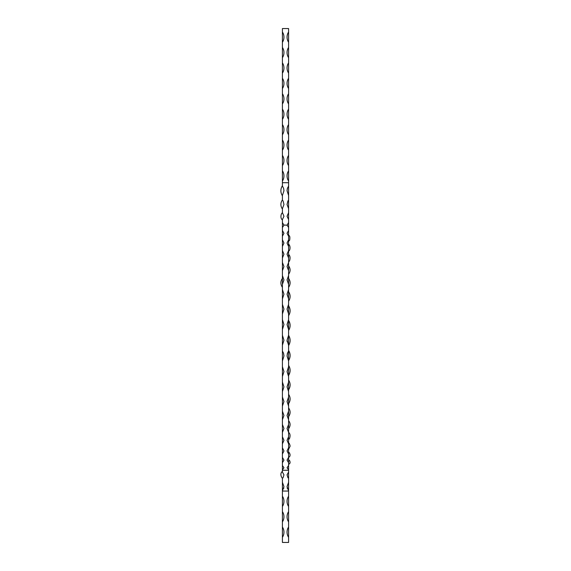 <?xml version="1.0" encoding="UTF-8"?>
<svg xmlns="http://www.w3.org/2000/svg" width="571" height="571" viewBox="0 0 571 571"><rect width="100%" height="100%" fill="white"/><g stroke="black" fill="none" stroke-linecap="round" stroke-linejoin="round"><path stroke-width="0.86" d="M282.417 490.974L282.417 482.331L283.958 486.571L282.417 491.06L288.583 491.06L287.042 486.571L288.583 482.331L288.583 478.227L287.955 477.763L287.042 474.836L288.583 472.081L288.583 469.826L287.042 467.749L288.583 465.501L288.583 462.71L287.042 460.119L288.583 457.371L288.583 454.016L287.042 450.947L288.583 447.735L288.583 443.86L287.042 440.355L288.583 436.729L288.583 432.375L287.042 428.486L288.583 424.481L288.583 419.721L287.042 415.495L288.583 411.177L288.583 406.067L287.042 401.563L288.583 396.981L288.583 391.592L287.042 386.867L288.583 382.085L288.583 376.496L287.042 371.614L288.583 366.696L288.583 360.972L287.042 355.997L287.463 353.228L288.583 351.015L288.583 345.234L287.042 340.237L288.583 335.248L288.583 329.496L287.042 324.542L288.583 319.617L288.583 313.964L287.042 309.118L288.583 304.322L288.583 298.84L287.042 294.172L288.583 289.568L288.583 284.344L287.042 279.904L288.583 275.557L288.583 270.654L287.042 266.514L288.583 262.482L288.583 257.956L287.042 254.174L288.583 250.512L288.583 246.429L287.042 243.046L288.583 239.799L288.583 236.223L287.042 233.289L288.583 230.498L288.583 227.522L287.042 225.038M282.417 335.248L283.958 340.237L282.417 345.234L282.417 222.554L283.951 225.195L282.417 227.522M282.417 351.015L283.537 353.228L283.958 355.997L282.417 360.972L282.417 345.234M282.417 366.696L283.958 371.614L282.417 376.496L282.417 360.972M282.417 382.085L283.958 386.867L282.417 391.592L282.417 376.496M282.417 396.981L283.958 401.563L282.417 406.067L282.417 391.592M282.417 411.177L283.958 415.495L282.417 419.721L282.417 406.067M282.417 424.481L283.958 428.486L282.417 432.375L282.417 419.721M282.417 436.729L283.958 440.355L282.417 443.86L282.417 432.375M282.417 447.735L283.958 450.947L282.417 454.016L282.417 443.86M282.417 457.371L283.958 460.119L282.417 462.71L282.417 454.016M282.417 465.501L283.958 467.749L282.417 469.826L282.417 462.71M282.417 482.331L282.417 478.227L283.045 477.763L283.958 474.836L282.417 472.081L282.417 469.826M282.417 230.498L283.958 233.289L282.417 236.223M282.417 239.799L283.958 243.046L282.417 246.429M282.417 250.512L283.958 254.174L282.417 257.956M282.417 262.482L283.958 266.514L282.417 270.654M282.417 275.557L283.958 279.904L282.417 284.344M282.417 289.568L283.958 294.172L282.417 298.84M282.417 304.322L283.958 309.118L282.417 313.964M282.417 319.617L283.958 324.542L282.417 329.496M283.958 225.038L287.049 225.195L288.583 222.533L288.583 219.521L287.042 216.259L288.583 212.669L288.583 208.636L287.042 204.489L287.92 200.921L288.583 200.128L288.583 195.432L287.042 190.771L287.327 188.523L288.583 186.039L288.583 181.05A9.336 9.336 0 0 1 288.583 170.772L288.583 165.633A9.336 9.336 0 0 1 288.583 155.355L288.583 150.216A9.336 9.336 0 0 1 288.583 139.938L288.583 134.799A9.336 9.336 0 0 1 288.583 124.521L288.583 119.382A9.336 9.336 0 0 1 288.583 109.104L288.583 103.965A9.336 9.336 0 0 1 288.583 93.687L288.583 88.548A9.336 9.336 0 0 1 288.583 78.27L288.583 73.131A9.336 9.336 0 0 1 288.583 62.853L288.583 57.714A9.336 9.336 0 0 1 288.583 47.436L288.583 42.297A9.336 9.336 0 0 1 288.583 32.019L288.583 28.55L282.417 28.55L282.417 32.019A9.336 9.336 0 0 1 282.417 42.297L282.417 32.019M282.417 222.554L282.417 219.521L283.958 216.259L282.417 212.669L282.417 208.636L283.958 204.489L283.08 200.921L283.958 204.489M282.417 181.05L282.417 170.772A9.336 9.336 0 0 1 282.417 181.05L282.417 186.039L283.673 188.523L283.958 190.771L282.417 195.432L282.417 200.128L283.08 200.921M282.417 170.772L282.417 42.297M282.417 47.436A9.336 9.336 0 0 1 282.417 57.714M282.417 62.853A9.336 9.336 0 0 1 282.417 73.131M282.417 78.27A9.336 9.336 0 0 1 282.417 88.548M282.417 93.687A9.336 9.336 0 0 1 282.417 103.965M282.417 109.104A9.336 9.336 0 0 1 282.417 119.382M282.417 124.521A9.336 9.336 0 0 1 282.417 134.799M282.417 139.938A9.336 9.336 0 0 1 282.417 150.216M282.417 155.355A9.336 9.336 0 0 1 282.417 165.633M288.583 32.019L288.583 42.297M288.583 47.436L288.583 57.714M288.583 62.853L288.583 73.131M288.583 78.27L288.583 88.548M288.583 93.687L288.583 103.965M288.583 109.104L288.583 119.382M288.583 124.521L288.583 134.799M288.583 139.938L288.583 150.216M288.583 155.355L288.583 165.633M288.583 170.772L288.583 181.05M288.583 186.039L288.583 195.432M288.583 200.128L288.583 208.636M288.583 212.669L288.583 219.521M288.583 222.533L288.583 227.522M288.583 230.498L288.583 236.223M288.583 239.799L288.583 246.429M288.583 250.512L288.583 257.956M288.583 262.482L288.583 270.654M288.583 275.557L288.583 284.344M288.583 289.568L288.583 298.84M288.583 304.322L288.583 313.964M288.583 319.617L288.583 329.496M288.583 335.248L288.583 345.234M288.583 351.015L288.583 360.972M288.583 366.696L288.583 376.496M288.583 382.085L288.583 391.592M288.583 396.981L288.583 406.067M288.583 411.177L288.583 419.721M288.583 424.481L288.583 432.375M288.583 436.729L288.583 443.86M288.583 447.735L288.583 454.016M288.583 457.371L288.583 462.71M288.583 465.501L288.583 469.826M288.583 472.081L288.583 478.227M288.583 482.331L288.583 490.974M288.583 491.06L288.583 496.199A9.336 9.336 0 0 0 288.583 506.477L288.583 496.199M288.583 506.477L288.583 511.616A9.336 9.336 0 0 0 288.583 521.894L288.583 511.616M288.583 521.894L288.583 527.033A9.336 9.336 0 0 0 288.583 537.311L288.583 527.033M288.583 537.311L288.583 542.45L282.417 542.45L282.417 537.311A9.336 9.336 0 0 0 282.417 527.033L282.417 537.311M282.417 491.06L282.417 527.033M282.417 506.477A9.336 9.336 0 0 0 282.417 496.199M282.417 521.894A9.336 9.336 0 0 0 282.417 511.616M282.417 470.254L288.583 470.254M282.417 182.72L288.583 182.72M287.149 487.969L287.213 488.333M287.242 354.099L287.356 353.613M287.156 341.694L287.042 340.237M283.851 487.969L283.787 488.333M282.417 471.261C280.368 473.145 280.368 475.536 282.417 478.419M283.915 355.133L283.958 355.997M282.417 212.562L281.389 213.939C280.561 216.752 280.896 218.757 282.417 219.956M282.417 199.9C280.382 202.962 280.382 206.017 282.417 209.079M283.673 188.523L283.958 190.771M282.417 185.703C280.368 189.08 280.368 192.463 282.417 195.839M288.583 459.876L289.554 460.462L290.125 462.189L289.868 463.395L288.583 464.494M288.583 452.161L289.561 452.96L290.125 454.923L289.868 456.265L288.583 457.649M288.583 449.377L290.125 446.129C289.733 444.102 289.219 443.032 288.583 442.918M288.583 439.706L289.611 438.342C290.439 435.53 290.097 433.539 288.583 432.368M288.583 428.764C290.589 425.937 290.589 423.225 288.583 420.641M288.583 416.694C290.61 413.768 290.61 410.834 288.583 407.908M288.583 403.668C290.618 400.557 290.618 397.437 288.583 394.325M288.583 389.857C290.625 386.603 290.625 383.341 288.583 380.079M288.583 375.447C290.632 372.085 290.632 368.723 288.583 365.369M288.583 360.622C290.632 357.203 290.632 353.792 288.583 350.38M288.583 345.591C290.632 342.165 290.632 338.739 288.583 335.313M288.583 330.545C290.632 327.162 290.632 323.771 288.583 320.381M288.583 315.699C290.625 312.394 290.625 309.089 288.583 305.778M288.583 301.238C290.625 298.062 290.625 294.879 288.583 291.702M288.583 287.37C290.618 284.358 290.618 281.346 288.583 278.334M288.583 274.266C290.603 271.468 290.603 268.663 288.583 265.865M288.583 262.118L289.618 260.647C290.439 257.764 290.097 255.694 288.583 254.452M288.583 251.069C290.232 250.876 290.76 245.666 288.583 244.252M288.583 241.283L289.647 240.234C290.154 237.143 289.797 235.53 288.583 235.402M282.417 278.334C280.382 281.346 280.382 284.358 282.417 287.37"/></g></svg>
